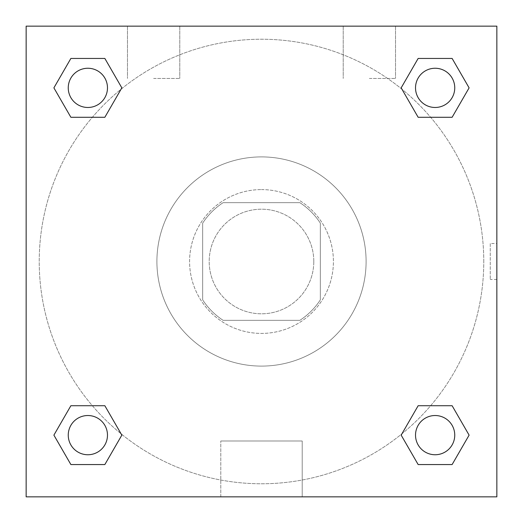 <?xml version="1.0" encoding="UTF-8"?>
<svg xmlns="http://www.w3.org/2000/svg" width="523" height="523" viewBox="0 0 523 523"><rect width="100%" height="100%" fill="white"/><g stroke="black" fill="none" stroke-linecap="round" stroke-linejoin="round"><path stroke-width="0.39" stroke-dasharray="2.62 1.96" d="M313.8 261.5A52.3 52.3 0 0 0 235.35 216.208A52.3 52.3 0 0 0 235.35 306.792A52.3 52.3 0 0 0 313.8 261.5A52.3 52.3 0 0 0 235.35 216.208A52.3 52.3 0 0 0 235.35 306.792A52.3 52.3 0 0 0 313.8 261.5M299.862 320.338L223.138 320.338A70.239 70.239 0 0 1 202.663 299.862L202.663 223.138A70.239 70.239 0 0 1 223.138 202.663L299.862 202.663A70.239 70.239 0 0 1 320.338 223.138L320.338 299.862A70.239 70.239 0 0 1 299.862 320.338L223.138 320.338A70.239 70.239 0 0 1 202.663 299.862L202.663 223.138A70.239 70.239 0 0 1 223.138 202.663L299.862 202.663A70.239 70.239 0 0 1 320.338 223.138L320.338 299.862A70.239 70.239 0 0 1 299.862 320.338M261.5 189.588A71.913 71.913 0 0 1 323.776 297.456A71.913 71.913 0 0 1 199.224 297.456A71.913 71.913 0 0 1 261.5 189.588A71.913 71.913 0 0 0 189.588 261.5A71.913 71.913 0 0 0 261.5 333.413A71.913 71.913 0 0 0 333.413 261.5A71.913 71.913 0 0 0 261.5 189.588M366.1 261.5A104.6 104.6 0 0 0 209.2 170.916A104.6 104.6 0 0 0 209.2 352.084A104.6 104.6 0 0 0 366.1 261.5A104.6 104.6 0 0 0 209.2 170.916A104.6 104.6 0 0 0 209.2 352.084A104.6 104.6 0 0 0 366.1 261.5M26.15 26.15L496.85 26.15L496.85 496.85L26.15 496.85L26.15 26.15L496.85 26.15L496.85 496.85L26.15 496.85L26.15 26.15L496.85 26.15L496.85 496.85L26.15 496.85L26.15 26.15M418.152 117.283L401.167 87.864L418.152 117.283L401.167 87.864L418.152 117.283L401.167 87.864L418.152 58.445L452.12 58.445L469.105 87.864L452.12 117.283L430.638 117.283M92.362 117.283L70.88 117.283L53.895 87.864L70.88 117.283L92.362 117.283L70.88 117.283L53.895 87.864L70.88 58.445L104.848 58.445L121.833 87.864L104.848 117.283L121.833 87.864L104.848 58.445L121.833 87.864L104.848 117.283M104.848 405.717L121.833 435.136L104.848 405.717L121.833 435.136L104.848 464.555L121.833 435.136L104.848 405.717L121.833 435.136L104.848 464.555L70.88 464.555L53.895 435.136L70.88 405.717L92.362 405.717M430.638 405.717L452.12 405.717L469.105 435.136L452.12 464.555L469.105 435.136L452.12 405.717L430.638 405.717L452.12 405.717L469.105 435.136L452.12 464.555L418.152 464.555L401.167 435.136L418.152 405.717L401.167 435.136L418.152 464.555L401.167 435.136L418.152 405.717L401.167 435.136L418.152 464.555L401.167 435.136M26.15 279.478L26.15 243.522L26.163 279.478M261.5 496.85L220.791 496.85L261.5 496.85M261.5 440.994L302.209 440.994L261.5 440.994M496.85 243.522L496.837 279.478L496.85 243.522L496.85 279.478L496.85 243.522L490.26 243.522L490.26 279.478L490.26 243.522M153.631 26.15L127.481 26.15L153.631 26.15M369.369 26.15L343.219 26.15L369.369 26.15M153.631 78.45L179.781 78.45L153.631 78.45M369.369 78.45L395.519 78.45L369.369 78.45M415.524 435.136A19.613 19.613 0 0 0 444.942 452.12A19.613 19.613 0 0 0 444.942 418.152A19.613 19.613 0 0 0 415.524 435.136A19.613 19.613 0 0 1 444.942 418.152A19.613 19.613 0 0 1 444.942 452.12A19.613 19.613 0 0 1 415.524 435.136M107.477 87.864A19.613 19.613 0 0 0 78.058 70.88A19.613 19.613 0 0 0 78.058 104.848A19.613 19.613 0 0 0 107.477 87.864A19.613 19.613 0 0 0 78.058 70.88A19.613 19.613 0 0 0 78.058 104.848A19.613 19.613 0 0 0 107.477 87.864A19.613 19.613 0 0 0 78.058 70.88A19.613 19.613 0 0 0 78.058 104.848A19.613 19.613 0 0 0 107.477 87.864A19.613 19.613 0 0 0 78.058 70.88A19.613 19.613 0 0 0 78.058 104.848A19.613 19.613 0 0 0 107.477 87.864A19.613 19.613 0 0 0 78.058 70.88A19.613 19.613 0 0 0 78.058 104.848A19.613 19.613 0 0 0 107.477 87.864M454.749 87.864A19.613 19.613 0 0 0 425.33 70.88A19.613 19.613 0 0 0 425.33 104.848A19.613 19.613 0 0 0 454.749 87.864A19.613 19.613 0 0 0 425.33 70.88A19.613 19.613 0 0 0 425.33 104.848A19.613 19.613 0 0 0 454.749 87.864A19.613 19.613 0 0 0 425.33 70.88A19.613 19.613 0 0 0 425.33 104.848A19.613 19.613 0 0 0 454.749 87.864A19.613 19.613 0 0 0 425.33 70.88A19.613 19.613 0 0 0 425.33 104.848A19.613 19.613 0 0 0 454.749 87.864A19.613 19.613 0 0 0 425.33 70.88A19.613 19.613 0 0 0 425.33 104.848A19.613 19.613 0 0 0 454.749 87.864M107.477 435.136A19.613 19.613 0 0 0 78.058 418.152A19.613 19.613 0 0 0 78.058 452.12A19.613 19.613 0 0 0 107.477 435.136A19.613 19.613 0 0 0 78.058 418.152A19.613 19.613 0 0 0 78.058 452.12A19.613 19.613 0 0 0 107.477 435.136A19.613 19.613 0 0 0 78.058 418.152A19.613 19.613 0 0 0 78.058 452.12A19.613 19.613 0 0 0 107.477 435.136A19.613 19.613 0 0 0 78.058 418.152A19.613 19.613 0 0 0 78.058 452.12A19.613 19.613 0 0 0 107.477 435.136A19.613 19.613 0 0 0 78.058 418.152A19.613 19.613 0 0 0 78.058 452.12A19.613 19.613 0 0 0 107.477 435.136M483.775 261.5A222.275 222.275 0 0 0 150.363 69.003A222.275 222.275 0 0 0 150.363 453.997A222.275 222.275 0 0 0 483.775 261.5A222.275 222.275 0 0 0 150.363 69.003A222.275 222.275 0 0 0 150.363 453.997A222.275 222.275 0 0 0 483.775 261.5M53.895 435.136L70.88 464.555L104.848 464.555L121.833 435.136L104.848 464.555L70.88 464.555L53.895 435.136L70.88 464.555L53.895 435.136L70.88 405.717M401.167 87.864L418.152 58.445L401.167 87.864L418.152 58.445L452.12 58.445L469.105 87.864L452.12 58.445L469.105 87.864L452.12 117.283M302.209 496.85L220.791 496.85L302.209 496.85L302.209 440.994L220.791 440.994L302.209 440.994L302.209 496.85M454.749 435.136A19.613 19.613 0 0 0 425.33 418.152A19.613 19.613 0 0 0 425.33 452.12A19.613 19.613 0 0 0 454.749 435.136A19.613 19.613 0 0 0 425.33 418.152A19.613 19.613 0 0 0 425.33 452.12A19.613 19.613 0 0 0 454.749 435.136A19.613 19.613 0 0 0 425.33 418.152A19.613 19.613 0 0 0 425.33 452.12A19.613 19.613 0 0 0 454.749 435.136M53.895 87.864L70.88 117.283L53.895 87.864L70.88 58.445L104.848 58.445L121.833 87.864L104.848 58.445L70.88 58.445L53.895 87.864L70.88 58.445M452.12 405.717L469.105 435.136L452.12 464.555L418.152 464.555L452.12 464.555L469.105 435.136L452.12 405.717M418.152 58.445L452.12 58.445L469.105 87.864M220.791 496.85L220.791 440.994L220.791 496.85M496.85 279.478L490.26 279.478M127.481 26.15L127.481 78.45L127.481 26.15M179.781 26.15L179.781 78.45L179.781 26.15M343.219 26.15L343.219 78.45L343.219 26.15M395.519 26.15L395.519 78.45L395.519 26.15"/><path stroke-width="0.78" d="M452.12 117.283L418.152 117.283L452.12 117.283L469.105 87.864L452.12 117.283L418.152 117.283L401.167 87.864L418.152 58.445L401.167 87.864M70.88 58.445L104.848 58.445L70.88 58.445L104.848 58.445L121.833 87.864L104.848 117.283L70.88 117.283L104.848 117.283L70.88 117.283L53.895 87.864L70.88 58.445L53.895 87.864M70.88 405.717L104.848 405.717L70.88 405.717L53.895 435.136L70.88 405.717L104.848 405.717L121.833 435.136L104.848 464.555L70.88 464.555L104.848 464.555L70.88 464.555L53.895 435.136M430.638 405.717L418.152 405.717L430.638 405.717L418.152 405.717L401.167 435.136L418.152 405.717L452.12 405.717L418.152 405.717L452.12 405.717L469.105 435.136L452.12 464.555L418.152 464.555L452.12 464.555L418.152 464.555L401.167 435.136M496.85 26.15L26.15 26.15L26.15 496.85L496.85 496.85L496.85 26.15M418.152 58.445L452.12 58.445L418.152 58.445L452.12 58.445L469.105 87.864M454.749 435.136A19.613 19.613 0 0 0 425.33 418.152A19.613 19.613 0 0 0 425.33 452.12A19.613 19.613 0 0 0 454.749 435.136M107.477 435.136A19.613 19.613 0 0 0 78.058 418.152A19.613 19.613 0 0 0 78.058 452.12A19.613 19.613 0 0 0 107.477 435.136M454.749 87.864A19.613 19.613 0 0 0 425.33 70.88A19.613 19.613 0 0 0 425.33 104.848A19.613 19.613 0 0 0 454.749 87.864M107.477 87.864A19.613 19.613 0 0 0 78.058 70.88A19.613 19.613 0 0 0 78.058 104.848A19.613 19.613 0 0 0 107.477 87.864M92.362 405.717L104.848 405.717M430.638 117.283L418.152 117.283M104.848 117.283L92.362 117.283"/></g></svg>
